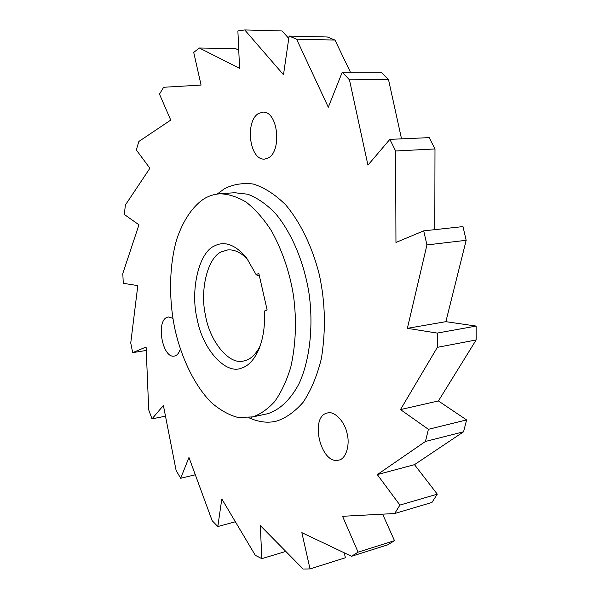 <?xml version="1.0" encoding="UTF-8"?>
<svg xmlns="http://www.w3.org/2000/svg" width="599" height="599" viewBox="0 0 599 599"><rect width="100%" height="100%" fill="white"/><g stroke="black" fill="none" stroke-linecap="round" stroke-linejoin="round"><path stroke-width="0.9" d="M241.726 368.041C225.606 375.214 202.589 348.918 197.296 319.701C190.018 291.294 198.546 252.426 214.532 245.912C224.61 240.708 235.227 244.609 246.369 257.6L256.117 274.642L258.828 273.414L267.124 309.968L264.369 311.068C265.185 324.77 263.47 337.267 259.217 348.543C254.553 359.34 248.72 365.839 241.726 368.041M248.233 260.131C241.404 252.651 234.531 249.266 227.598 249.963L221.585 251.767C207.741 257.278 199.662 289.991 205.479 315.321C209.448 340.172 228.361 364.978 243.291 361.085L245.852 360.426C251.46 358.606 256.282 353.665 260.31 345.593M172.894 318.324L168.326 316.946L166.964 317.343C155.845 321.558 162.456 358.584 174.294 356.098L175.275 355.828C177.364 355.087 179.041 352.833 180.321 349.052M327.346 412.996C309.511 416.38 320.443 464.262 338.248 460.227L338.802 460.107C345.937 459.104 350.288 444.735 347.031 433.204C344.62 421.299 334.212 410.682 327.533 412.951L327.346 412.996M258.251 113.63C244.961 121.754 249.394 160.42 264.578 159.109L268.464 157.866C281.987 150.791 278.101 110.995 262.789 112.118L258.251 113.63M256.117 274.642L257.959 275.697L259.307 275.525M204.042 198.816C208.654 195.978 213.798 194.316 219.474 193.821C228.024 193.851 236.927 196.622 246.182 202.133C255.369 209.373 263.852 219.047 271.647 231.154C282.458 251.026 289.721 272.425 293.435 295.359C296.797 320.068 295.913 343.998 290.777 367.157C286.517 381.144 281.058 392.719 274.409 401.884C267.364 409.416 260.101 414.426 252.606 416.911L238.147 417.488C228.99 415.152 219.908 410.045 210.908 402.154C193.32 384.146 180.486 355.11 174.676 327.938C169.023 300.384 168.836 266.735 176.683 239.495C183.204 219.953 193.035 206.011 204.042 198.816M423.703 230.855L426.937 244.931L466.172 240.304L462.975 226.602L423.703 230.855L395.954 242.46L395.632 150.993L434.986 148.949L429.198 137.635L389.867 139.365L395.632 150.993M426.937 244.931L407.372 328.342L437.27 333.081L437.36 347.338L400.484 409.589L428.397 429.311L425.462 441.456L377.303 474.61L399.922 505.077L394.689 513.523L342.553 516.301L358.09 552.136L351.561 556.284L301.859 532.653L310.027 568.938L303.146 569.02L260.318 525.555L261.823 558.642L255.309 555.318L221.817 498.96L217.804 526.551L212.128 520.621L188.962 457.471L180.681 478.272L176.121 470.5L163.392 405.493L152.011 418.866L148.717 409.888L146.119 347.008L132.678 352.631L130.747 342.995L137.807 285.611L123.289 283.312L122.795 273.533L138.953 224.805L124.345 214.479L125.356 205.06L149.9 168.252L136.302 149.937L138.878 141.454L170.737 120.092L159.476 94.125L163.632 87.274L201.077 85.08L193.717 52.405L199.37 48.017L239.578 68.353L237.885 30.968L244.744 29.95L283.492 74.74L289.115 36.06L296.61 39.205L328.304 107.236L342.246 72.18L349.457 79.817L367.943 165.129L389.867 139.365M349.457 79.817L388.519 79.667L381.234 72.224L342.246 72.18M296.61 39.205L334.968 40.051L327.346 36.981L289.115 36.06M244.744 29.95L282.077 30.961L288.77 38.418M199.37 48.017L235.504 48.579L238.754 50.159M132.678 352.631L146.261 350.452M152.011 418.866L165.481 416.17M180.681 478.272L195.311 474.782M217.804 526.551L235.362 521.751M261.823 558.642L285.82 551.432M310.027 568.938L345.391 557.751L344.26 552.817M351.561 556.284L387.815 544.805L394.486 540.657L358.09 552.136M394.689 513.523L431.931 502.456L437.292 494.153L399.922 505.077M425.462 441.456L463.566 431.789L466.614 419.921L428.397 429.311M434.799 229.649L434.986 148.949M407.372 328.342L445.873 321.67L466.172 240.304M445.873 321.67L476.138 326.073L476.153 339.962L438.416 400.956L466.614 419.921M377.303 474.61L414.493 464.659L463.566 431.789M414.493 464.659L437.292 494.153M382.619 514.167L394.486 540.657M350.4 72.187L334.968 40.051M401.532 138.856L388.519 79.667M437.36 347.338L476.153 339.962M437.27 333.081L476.138 326.073M400.484 409.589L438.416 400.956M217.19 194.069L224.423 188.752C232.929 184.357 242.49 182.77 253.107 183.998C264.137 187.352 275.008 194.323 285.738 204.925C301.132 223.255 312.82 248.592 319.274 274.552C325.294 301.933 325.991 329.997 321.349 358.749C316.961 376.232 310.851 390.795 303.012 402.431C294.573 411.917 285.813 418.117 276.723 421.045C268.008 423.306 258.693 422.183 248.772 417.683M251.041 417.278L267.431 413.774C278.745 410.382 290.058 400.634 298.946 383.847C310.155 359.879 313.547 324.606 308.979 293.181C304.285 263.642 292.432 233.43 275.031 212.967C266.091 203.945 256.986 197.692 247.716 194.218L234.568 192.728L219.474 193.821"/></g></svg>
